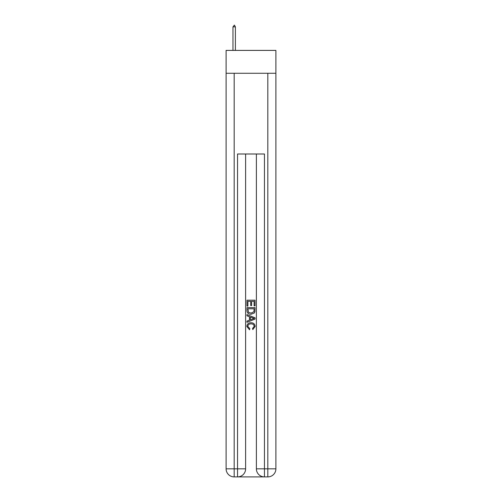 <?xml version="1.0" encoding="UTF-8"?>
<svg xmlns="http://www.w3.org/2000/svg" width="502" height="502" viewBox="0 0 502 502"><rect width="100%" height="100%" fill="white"/><g stroke="black" fill="none" stroke-linecap="round" stroke-linejoin="round"><path stroke-width="0.75" d="M275.893 73.267L275.893 50.395L226.107 50.395L226.107 73.267L275.893 73.267L275.893 468.83L267.817 468.83L267.817 73.267M238.149 476.9L263.851 476.9M256.384 153.995L256.384 468.83A8.07 8.07 0 0 0 264.454 476.9L264.454 468.83L256.384 468.83A8.07 8.07 0 0 0 264.454 476.9L267.817 476.9L267.817 468.83L264.454 468.83L264.454 153.995L237.546 153.995L237.546 468.83L226.107 468.83L226.107 73.267M245.616 153.995L245.616 468.83A8.07 8.07 0 0 1 237.546 476.9L234.183 476.9A8.07 8.07 0 0 1 226.107 468.83A8.07 8.07 0 0 0 234.183 476.9L234.183 73.267M267.817 476.9A8.07 8.07 0 0 0 275.893 468.83A8.07 8.07 0 0 1 267.817 476.9M246.965 306.082L246.965 300.183L255.035 300.183L255.035 305.875L254.106 305.875L254.106 301.319L251.621 301.319L251.621 305.561L250.693 305.561L250.693 301.319L247.894 301.319L247.894 306.082L246.965 306.082M246.965 310.525L246.965 307.632L255.035 307.632L254.922 311.817L254.345 312.991L251.044 314.258C248.465 314.265 247.103 313.022 246.965 310.525M247.894 308.774L248.465 312.344L251.063 313.116L253.937 311.742L254.106 308.774L247.894 308.774M246.965 315.808L246.965 314.603L255.035 317.804L255.035 319.09L246.965 322.297L246.965 321.085L249.45 320.169L249.45 316.731L246.965 315.808M252.613 317.898L250.379 317.069L250.379 319.824L254.106 318.45L252.613 317.898M247.793 326.382L249.814 328.641L249.55 329.783L246.858 326.488C247.078 324.003 248.477 322.761 251.063 322.742C253.541 322.799 254.903 324.035 255.141 326.463L252.795 329.576L252.55 328.433L254.207 326.407C253.968 324.662 252.92 323.821 251.063 323.884C249.174 323.784 248.082 324.612 247.793 326.382M235.394 26.851L234.384 25.1L232.972 26.851L235.394 26.851L235.394 50.395M232.972 26.851L232.972 50.395M245.616 468.83L237.546 468.83L237.546 476.9A8.07 8.07 0 0 0 245.616 468.83"/></g></svg>
